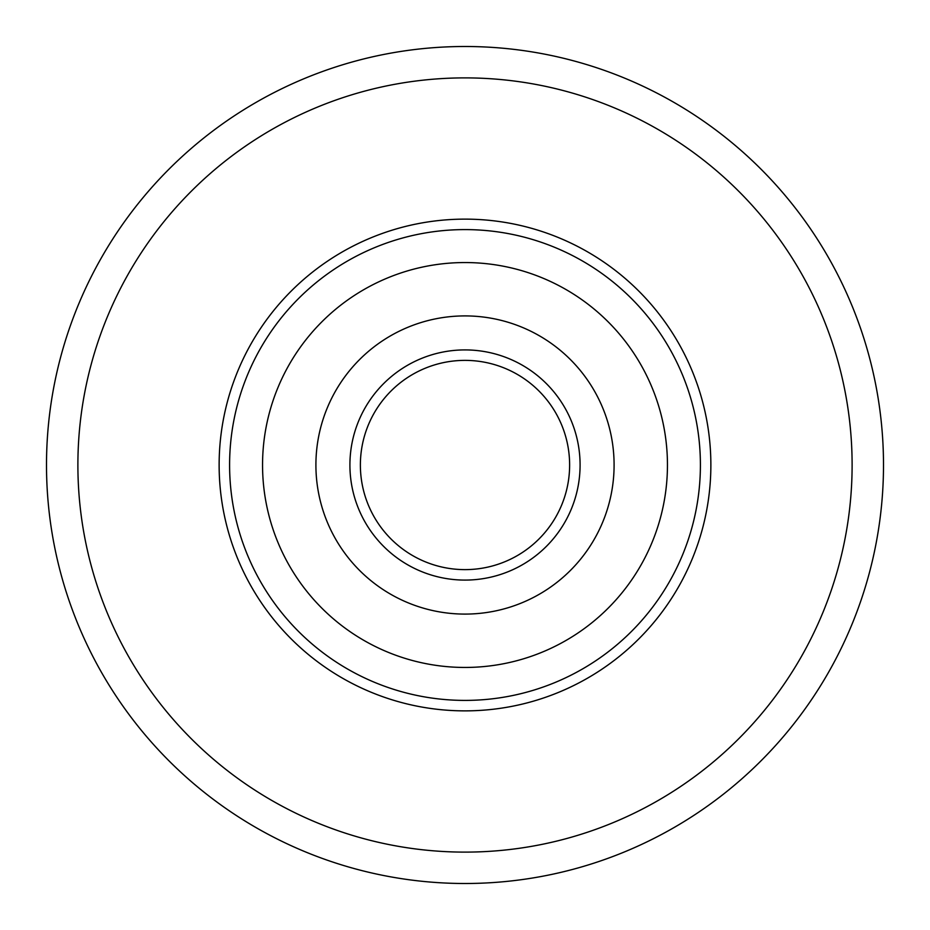<?xml version="1.0" encoding="UTF-8"?>
<svg xmlns="http://www.w3.org/2000/svg" width="930" height="930" viewBox="0 0 930 930"><rect width="100%" height="100%" fill="white"/><g stroke="black" fill="none" stroke-linecap="round" stroke-linejoin="round"><path stroke-width="1.4" d="M46.5 465A418.5 418.5 0 0 0 465 883.5A418.5 418.5 0 0 0 883.5 465A418.5 418.5 0 0 0 465 46.5A418.5 418.5 0 0 0 46.5 465A418.5 418.5 0 0 1 465 46.5A418.5 418.5 0 0 1 883.5 465M465 569.625A104.625 104.625 0 0 0 569.625 465A104.625 104.625 0 0 0 465 360.375A104.625 104.625 0 0 0 360.375 465A104.625 104.625 0 0 0 465 569.625A104.625 104.625 0 0 1 360.375 465A104.625 104.625 0 0 1 465 360.375M465 614.091A149.091 149.091 0 0 0 614.091 465A149.091 149.091 0 0 0 465 315.909A149.091 149.091 0 0 0 315.909 465A149.091 149.091 0 0 0 465 614.091M465 262.551A202.449 202.449 0 0 0 262.551 465A202.449 202.449 0 0 0 465 667.449A202.449 202.449 0 0 0 667.449 465A202.449 202.449 0 0 0 465 262.551M219.131 465A245.869 245.869 0 0 0 465 710.869A245.869 245.869 0 0 0 710.869 465A245.869 245.869 0 0 0 465 219.131A245.869 245.869 0 0 0 219.131 465M465 710.869A245.869 245.869 0 0 0 710.869 465A245.869 245.869 0 0 0 465 219.131M465 852.113A387.113 387.113 0 0 0 852.113 465A387.113 387.113 0 0 0 465 77.888A387.113 387.113 0 0 0 77.888 465A387.113 387.113 0 0 0 465 852.113M349.913 465A115.088 115.088 0 0 0 465 580.088A115.088 115.088 0 0 0 580.088 465A115.088 115.088 0 0 0 465 349.913A115.088 115.088 0 0 0 349.913 465M465 700.406A235.406 235.406 0 0 0 700.406 465A235.406 235.406 0 0 0 465 229.594A235.406 235.406 0 0 0 229.594 465A235.406 235.406 0 0 0 465 700.406"/></g></svg>
